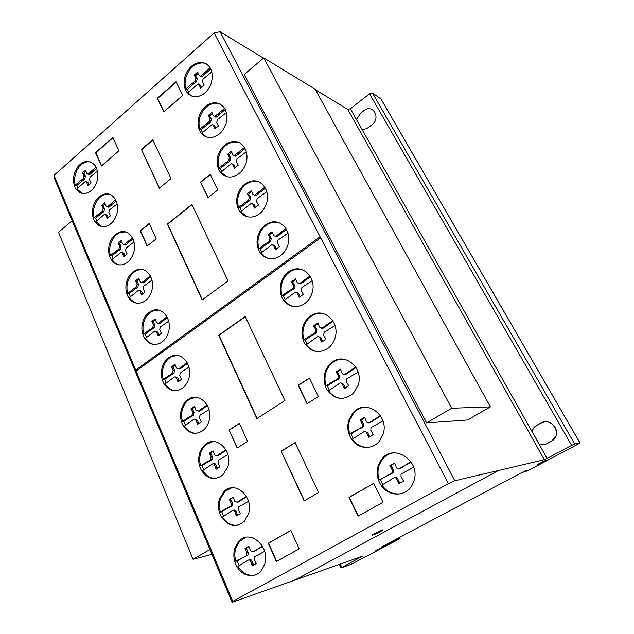 <?xml version="1.0" encoding="UTF-8"?>
<svg xmlns="http://www.w3.org/2000/svg" width="634" height="634" viewBox="0 0 634 634"><rect width="100%" height="100%" fill="white"/><g stroke="black" fill="none" stroke-linecap="round" stroke-linejoin="round"><path stroke-width="0.95" d="M209.909 549.472L193.069 559.315L211.954 554.354M193.069 559.315L58.518 232.258L72.117 220.703M97.644 224.65L98.738 224.912M239.755 541.151L238.749 541.404M451.662 408.241L490.407 406.877L315.13 89.22L263.752 57.9L244.185 74.519L426.595 422.886L451.662 408.241L263.752 57.9M490.407 406.877L467.512 420.009L426.595 422.886M372.253 535.239L376.287 532.639L382.999 529.881C383.007 530.452 373.426 535.231 372.253 535.239M375.883 550.312L382.199 547.499L375.883 550.312M375.336 550.962L380.82 548.172L375.336 550.962M539.407 463.454L546.294 460.3L543.758 461.924L536.895 465.055L539.407 463.454M538.773 464.231L544.78 461.069L538.773 464.231M393.167 452.874C388.476 453.698 384.679 456.1 381.763 460.078L379.069 465.419C377.571 470.143 377.626 474.937 379.243 479.803L388.396 475.009L380.337 479.589L382.801 484.614M378.244 465.554L380.947 460.197C392.367 442.08 421.689 460.474 413.725 481.507L412.021 485.279C405.617 497.104 388.349 496.882 381.074 485.295C377.119 479.058 376.176 472.473 378.244 465.554M343.311 359.121C339.15 358.979 335.394 360.286 332.042 363.044C329.244 365.43 327.239 368.473 326.027 372.166C324.608 376.747 324.64 381.311 326.122 385.86L333.658 381.058L334.823 381.089L327.303 385.876L329.395 390.259M325.139 372.126C326.359 368.425 328.364 365.374 331.162 362.981C343.858 351.014 364.574 367.815 358.044 385.424L353.32 393.31C344.008 400.783 335.465 399.935 327.683 390.774C324.037 385.052 323.182 378.831 325.139 372.126M301.348 269.434C298.21 268.808 295.127 269.196 292.092 270.591C287.289 272.977 283.961 276.963 282.09 282.542C280.743 287.004 280.759 291.363 282.13 295.634L289.223 290.641L290.443 290.879L283.374 295.864L285.157 299.692M281.163 282.344C283.026 276.757 286.37 272.763 291.172 270.369C303.424 263.863 317.19 278.698 311.976 293.312C310.319 298.257 307.458 301.982 303.377 304.478C295.531 308.362 288.898 306.888 283.477 300.056C280.077 294.77 279.301 288.866 281.163 282.344M258.759 181.91L252.387 181.482C245.794 183.06 241.213 187.553 238.638 194.971C237.354 199.306 237.354 203.482 238.622 207.492L245.287 202.333L246.563 202.761L239.914 207.912L241.419 211.225M237.671 194.638C240.246 187.204 244.835 182.695 251.436 181.118C261.921 178.733 270.591 191.373 266.478 203.451C264.109 210.306 259.94 214.696 253.972 216.614C248.14 217.985 243.401 216.257 239.771 211.439C236.601 206.573 235.896 200.97 237.671 194.638M220.204 104.008L216.107 103.128C208.515 103.643 203.134 108.295 199.964 117.092C198.743 121.316 198.719 125.318 199.9 129.098L206.201 123.82L207.516 124.407L201.232 129.677L202.508 132.554M198.965 116.64C202.143 107.828 207.524 103.168 215.116 102.645C224.745 104.436 228.383 111.433 226.053 123.654C223.057 131.975 218.009 136.611 210.9 137.57C206.755 137.721 203.411 136.08 200.883 132.657C197.911 128.147 197.269 122.806 198.965 116.64M206.383 63.86L203.134 62.925C195.193 62.893 189.495 67.584 186.024 77.007C184.827 81.192 184.803 85.122 185.952 88.808L192.102 83.45L193.441 84.116L187.292 89.457L188.472 92.144M185.017 76.5C188.488 67.061 194.194 62.354 202.135 62.394C210.654 64.66 213.761 71.412 211.463 82.65C208.158 91.645 202.753 96.344 195.232 96.772C191.785 96.59 188.995 95.052 186.864 92.176C183.971 87.833 183.353 82.602 185.017 76.5M239.272 142.682L234.128 141.937C226.956 142.991 221.924 147.587 219.039 155.742C217.787 160.022 217.771 164.111 218.999 168.002L225.474 162.78L226.774 163.295L220.307 168.501L221.694 171.592M218.048 155.346C220.941 147.183 225.973 142.571 233.153 141.517C242.679 140.431 249.693 152.105 245.984 163.239C243.29 170.871 238.63 175.42 232.012 176.878C227.067 177.528 223.081 175.816 220.053 171.751C216.987 167.067 216.321 161.599 218.048 155.346M278.786 222.677L271.067 222.819C265.234 224.856 261.2 229.167 258.957 235.753C257.65 240.151 257.65 244.415 258.973 248.544L265.828 243.456L267.088 243.797L260.233 248.877L261.874 252.427M258.006 235.483C260.249 228.882 264.291 224.563 270.124 222.526C281.544 218.421 292.345 232.092 287.741 245.279C285.712 251.27 282.13 255.399 276.995 257.689C270.195 260.067 264.6 258.41 260.209 252.704C256.928 247.648 256.191 241.903 258.006 235.483M322.389 313.378C318.696 312.919 315.209 313.727 311.92 315.787C308.132 318.284 305.469 321.85 303.948 326.478C302.561 331.003 302.584 335.465 304.011 339.872L311.318 334.966L312.514 335.109L305.223 339.998L307.157 344.096M303.036 326.359C304.566 321.723 307.228 318.149 311.025 315.645C323.705 306.531 340.727 322.397 334.871 338.453C333.555 342.447 331.352 345.673 328.277 348.121C319.599 353.693 311.991 352.496 305.461 344.531C301.935 339.031 301.126 332.977 303.036 326.359M365.477 407.155C360.992 407.456 357.148 409.302 353.946 412.702L349.722 420.009C348.264 424.661 348.312 429.329 349.849 434.028L357.631 429.337L358.757 429.258L350.99 433.933L353.257 438.625M348.858 420.057L353.09 412.734C365.35 397.748 390.148 415.405 382.92 434.67L379.845 440.559C372.847 450.299 358.004 449.419 351.537 439.219C347.741 433.252 346.853 426.864 348.858 420.057M90.725 161.971L87.754 161.741C81.976 162.716 77.879 166.821 75.462 174.073C74.384 177.94 74.321 181.641 75.272 185.183L80.629 180.524L82.095 180.952L76.746 185.603L77.728 188.211M74.352 173.74C76.769 166.48 80.875 162.367 86.652 161.393C95.663 162.391 99.126 168.993 97.042 181.197C94.712 188.171 90.797 192.245 85.305 193.425C81.334 193.885 78.156 192.284 75.779 188.631C73.338 184.351 72.855 179.39 74.352 173.74M125.675 231.989L121.601 232.115C116.371 233.637 112.701 237.607 110.593 244.027C109.46 247.997 109.413 251.857 110.435 255.597L116.101 251.024L117.544 251.326L111.885 255.882L113.058 258.878M109.5 243.797C111.608 237.362 115.285 233.383 120.523 231.862C129.605 229.254 137.348 241.403 133.615 252.792C131.61 258.894 128.155 262.793 123.265 264.489C118.225 265.749 114.168 264.053 111.077 259.385C108.462 254.797 107.938 249.598 109.5 243.797M158.231 310.058L153.008 310.922C148.657 312.887 145.614 316.564 143.878 321.961C142.698 326.027 142.658 330.037 143.752 333.991L149.727 329.561L151.146 329.704L145.178 334.126L146.549 337.55M142.801 321.842C144.544 316.437 147.587 312.752 151.946 310.787C162.145 305.889 172.725 319.694 168.343 332.612C166.71 337.653 163.913 341.211 159.942 343.279C153.713 345.831 148.578 344.127 144.52 338.16C141.747 333.23 141.168 327.794 142.801 321.842M195.644 397.256L189.415 399.317C186.19 401.488 183.9 404.682 182.56 408.89C181.324 413.067 181.292 417.259 182.473 421.459L188.813 417.212L190.2 417.164L183.868 421.404L185.493 425.343M181.514 408.914C182.854 404.698 185.144 401.496 188.369 399.325C199.369 391.226 213.967 406.949 208.744 421.784C207.508 425.628 205.479 428.632 202.65 430.795C195.209 435.289 188.797 433.719 183.408 426.088C180.436 420.754 179.802 415.032 181.514 408.914M231.664 487.847L225.11 491.287L220.442 498.934C219.142 503.214 219.134 507.588 220.402 512.05L227.115 508L228.454 507.747L221.757 511.781L223.643 516.266M219.419 499.109L224.103 491.445C235.206 479.724 254.503 497.381 248.385 514.261L244.415 521.172C236.094 527.964 228.454 526.624 221.504 517.154C218.326 511.4 217.628 505.385 219.419 499.109M245.857 537.355L239.549 541.365L235.832 547.958C234.517 552.277 234.509 556.739 235.816 561.328L244.011 557.048L237.156 560.939L239.177 565.718M234.826 548.22L238.55 541.618C249.424 528.114 271.083 546.754 264.544 564.609L261.477 570.402C255.145 578.755 242.473 576.671 236.989 566.685C233.724 560.718 233.003 554.56 234.826 548.22M212.905 441.629L206.43 444.363C203.768 446.494 201.85 449.387 200.685 453.025C199.425 457.257 199.401 461.536 200.629 465.863L207.144 461.711L208.507 461.56L202 465.705L203.752 469.905M199.655 453.128C200.82 449.474 202.737 446.582 205.408 444.442C216.543 434.599 233.367 451.265 227.709 467.092L222.7 475.112C214.783 480.699 207.77 479.233 201.636 470.713C198.569 465.182 197.903 459.317 199.655 453.128M177.1 355.365L171.299 356.799C167.527 358.915 164.88 362.363 163.35 367.141C162.138 371.262 162.106 375.368 163.247 379.449L169.405 375.106L170.808 375.154L164.658 379.481L166.156 383.166M162.288 367.094C163.818 362.307 166.473 358.86 170.253 356.736C180.936 350.261 193.481 365.049 188.678 378.934C187.26 383.356 184.859 386.645 181.475 388.808C174.596 392.303 168.803 390.655 164.095 383.847C161.218 378.712 160.616 373.133 162.288 367.094M142.674 269.593L138.006 270.029C133.172 271.796 129.788 275.647 127.854 281.583C126.705 285.601 126.657 289.54 127.719 293.383L133.544 288.874L134.971 289.096L129.154 293.597L130.43 296.799M126.776 281.401C128.71 275.457 132.094 271.606 136.936 269.838C146.612 266.185 155.655 279.134 151.613 291.252C149.79 296.847 146.644 300.603 142.174 302.513C136.548 304.352 131.959 302.632 128.425 297.362C125.73 292.607 125.175 287.281 126.776 281.401M109.666 194.384L106.155 194.289C100.584 195.526 96.653 199.591 94.371 206.478C93.269 210.401 93.214 214.181 94.204 217.827L99.72 213.19L101.178 213.563L95.663 218.183L96.74 220.981M93.277 206.193C95.56 199.29 99.49 195.217 105.07 193.98C113.549 192.253 120.167 203.649 116.711 214.363C114.524 220.957 110.799 224.975 105.545 226.409C101.068 227.202 97.485 225.546 94.783 221.432C92.247 217.002 91.748 211.922 93.277 206.193M94.204 217.827L95.663 218.183M99.72 213.19L100.679 212.652L102.129 213.024L101.178 213.563M100.679 212.652L102.478 211.146L103.928 211.518L102.129 213.024M102.478 211.146L103.096 208.491L104.547 208.871L103.928 211.518M103.096 208.491L102.177 206.375L103.627 206.755L104.547 208.871M102.177 206.375L101.543 205.44L102.993 205.82L103.627 206.755M105.07 203.831L102.993 205.82M101.543 205.44L104.784 202.698L106.029 206.034L107.312 206.858L115.657 199.821M117.147 203.918L109.484 209.933L108.874 212.572L110.49 215.766L107.209 218.492L105.933 215.029L104.689 214.11L95.877 221.702L101.828 226.504M105.933 215.029L107.384 215.394L108.39 217.755M105.498 214.316L107.384 215.394M106.908 217.256L108.351 217.621M110.617 204.045L112.059 204.433L111.267 205.368L108.763 207.247L107.883 207.017M116.204 200.962L112.059 204.433M109.825 204.98L111.267 205.368M108.01 206.502L109.452 206.89M127.719 293.383L129.154 293.597M133.544 288.874L134.551 288.367L135.977 288.597L134.971 289.096M134.551 288.367L136.445 286.901L137.871 287.131L135.977 288.597M136.445 286.901L137.095 284.175L138.521 284.404L137.871 287.131M137.095 284.175L136.112 281.916L137.538 282.154L138.521 284.404M136.112 281.916L135.438 280.902L136.865 281.147L137.538 282.154M139.092 279.158L136.865 281.147M135.438 280.902L138.862 278.239L140.185 281.781L141.81 282.653L150.345 275.861M151.986 280.18L143.855 286.037L143.229 288.747L144.94 292.171L141.485 294.818L140.122 291.141L138.561 290.174L129.51 297.512C131.484 300.674 134.083 302.584 137.309 303.258M140.122 291.141L141.548 291.355L142.69 294.152M139.607 290.332L141.548 291.355M141.16 293.518L142.579 293.732M145.035 279.974L146.454 280.212L145.614 281.139L143.236 282.891L141.968 282.59M150.829 276.828L146.454 280.212M144.195 280.902L145.614 281.139M142.285 282.384L143.704 282.621M163.247 379.449L164.658 379.481M169.405 375.106L171.869 374.686L170.808 375.154M170.467 374.646L172.472 373.228L173.875 373.275L171.869 374.686M172.472 373.228L173.153 370.422L174.548 370.478L173.875 373.275M173.153 370.422L172.107 368.005L173.502 368.069L174.548 370.478M172.107 368.005L171.378 366.912L172.781 366.967L173.502 368.069M175.174 365.018L172.781 366.967M171.378 366.912L175 364.344L176.418 368.116L178.463 369.004L187.157 362.593M188.964 367.165L180.333 372.792L179.676 375.582L181.506 379.259L179.176 381.153L177.853 381.811L176.395 377.88L174.453 376.897L165.157 383.863C167.772 388.048 171.235 390.314 175.555 390.671M176.395 377.88L177.789 377.919L179.081 381.208M175.737 376.937L177.789 377.919M177.496 380.432L178.891 380.463M181.562 366.539L182.949 366.603L182.061 367.514L179.85 369.059L178.447 369.012M187.553 363.353L182.949 366.603M180.674 367.451L182.061 367.514M178.645 368.877L180.04 368.94M200.629 465.863L202 465.705M207.144 461.711L208.507 461.56M208.269 461.29L210.393 459.935L211.756 459.793L209.64 461.14M210.393 459.935L211.106 457.051L212.461 456.916L211.756 459.793M211.106 457.051L209.981 454.467L211.344 454.332L212.461 456.916M209.981 454.467L209.212 453.27L210.575 453.144L211.344 454.332M213.151 451.226L210.575 453.144M209.212 453.27L213.04 450.814L214.561 454.847L216.931 455.775L225.918 449.736M227.907 454.594L218.5 460.118L218.041 462.836L220.006 466.782L219.435 467.313L216.131 469.223L214.569 465.031C214.023 463.787 213.254 463.462 212.239 464.064L202.674 470.586C206.121 476.039 210.647 478.63 216.234 478.345M214.569 465.031L215.925 464.873L217.391 468.692M213.642 463.874C214.641 463.327 215.401 463.66 215.925 464.873M215.75 467.757L217.105 467.599M220.014 453.5L221.361 453.373L220.418 454.269L218.278 455.632L216.899 455.791M226.211 450.283L221.361 453.373M219.071 454.404L220.418 454.269M216.931 455.775L218.278 455.632M235.816 561.328L237.156 560.939M242.687 557.421L244.011 557.048M243.876 557.056L247.442 555.416L245.207 556.684M246.119 555.788L246.721 555.368L246.856 552.824L248.179 552.46L248.045 554.996L247.442 555.416M246.856 552.824L245.659 550.058L246.983 549.694L248.179 552.46M245.659 550.058L244.843 548.767L246.166 548.41L246.983 549.694M248.916 546.563L246.166 548.41M244.843 548.767L248.885 546.453L250.501 550.748L253.014 551.865L262.46 546.183M264.64 551.342L254.44 556.747L254.21 559.299L256.302 563.547L252.221 565.837L250.549 561.367C249.947 560.004 249.114 559.632 248.037 560.242L237.996 566.384C242.56 573.485 248.338 576.322 255.336 574.903M249.083 559.941L249.36 559.862C250.43 559.251 251.27 559.624 251.864 560.979L253.521 565.377M250.549 561.367L251.864 560.979M251.809 564.292L253.124 563.895M252.221 565.837L252.744 565.679M256.263 549.702L257.57 549.345L256.58 550.225L253.497 551.731M262.627 546.468L257.57 549.345M255.272 550.581L256.58 550.225M253.014 551.865L254.321 551.501M220.402 512.05L221.757 511.781M227.115 508L228.454 507.747M228.28 507.612L230.459 506.297L231.798 506.043L229.619 507.351M230.459 506.297L230.95 505.972L231.188 503.364L232.527 503.119L232.29 505.718L231.798 506.043M231.188 503.364L230.023 500.686L231.362 500.448L232.527 503.119M230.023 500.686L229.231 499.449L230.57 499.212L231.362 500.448M233.241 497.318L230.57 499.212M229.231 499.449L233.169 497.048L234.746 501.217L237.195 502.239L246.436 496.359M248.528 501.359L238.685 506.851L238.352 509.49L240.389 513.588L236.403 515.965L234.778 511.63C234.192 510.315 233.383 509.974 232.329 510.608L222.526 516.94C226.504 523.177 231.648 525.903 237.956 525.118M233.653 510.346L233.669 510.346C234.715 509.712 235.531 510.053 236.11 511.361L237.679 515.474M234.778 511.63L236.11 511.361M236.007 514.459L237.338 514.182M240.365 500.012L241.689 499.774L240.73 500.662L237.378 502.207M246.674 496.771L241.689 499.774M239.398 500.908L240.73 500.662M237.195 502.239L238.519 501.993M182.473 421.459L183.868 421.404M188.813 417.212L189.915 416.76L191.294 416.72L190.2 417.164M189.915 416.76L191.975 415.381L193.354 415.333L191.294 416.72M191.975 415.381L192.673 412.536L194.052 412.496L193.354 415.333M192.673 412.536L191.587 410.032L192.966 410L194.052 412.496M191.587 410.032L190.842 408.89L192.221 408.859L192.966 410M194.709 406.917L192.221 408.859M190.842 408.89L194.567 406.37L196.033 410.269L198.291 411.141L207.088 404.944M208.99 409.651L199.995 415.215L199.401 417.996L201.303 421.808L199.853 423.06L197.539 424.304L196.025 420.247L193.893 419.272L184.454 426.032C187.458 430.803 191.42 433.236 196.35 433.323M196.025 420.247L197.404 420.191L198.783 423.742M195.272 419.217L197.404 420.191M197.174 422.886L198.545 422.823M201.335 408.803L202.698 408.771L201.786 409.683L199.662 411.109L198.212 411.197M207.437 405.594L202.698 408.771M200.423 409.715L201.786 409.683M198.331 411.109L199.702 411.078M143.752 333.991L145.178 334.126M149.727 329.561L152.176 329.212L151.146 329.704M150.757 329.078L152.707 327.635L154.117 327.778L152.176 329.212M152.707 327.635L153.365 324.87L154.783 325.02L154.117 327.778M153.365 324.87L152.358 322.54L153.769 322.698L154.783 325.02M152.358 322.54L151.661 321.486L153.071 321.644L153.769 322.698M155.378 319.679L153.071 321.644M151.661 321.486L155.172 318.87L156.535 322.516L158.357 323.403L166.956 316.786M168.676 321.216L160.315 326.962L159.673 329.712L161.448 333.254L158.167 335.735L156.487 332.058L154.751 331.083L145.598 338.255C147.849 341.861 150.837 343.945 154.545 344.5M156.487 332.058L157.906 332.2L159.11 335.22M155.916 331.194L157.906 332.2M157.557 334.522L158.968 334.649M161.519 320.812L162.922 320.97L162.066 321.89L159.76 323.554L158.429 323.364M167.408 317.658L162.922 320.97M160.656 321.739L162.066 321.89M158.698 323.189L160.101 323.348M110.435 255.597L111.885 255.882M116.101 251.024L117.084 250.501L118.526 250.802L117.544 251.326M117.084 250.501L118.93 249.019L120.365 249.321L118.526 250.802M118.93 249.019L119.564 246.325L121.007 246.634L120.365 249.321M119.564 246.325L118.613 244.138L120.056 244.455L121.007 246.634M118.613 244.138L117.956 243.163L119.398 243.48L120.056 244.455M121.546 241.491L119.398 243.48M117.956 243.163L121.292 240.46L122.568 243.9L124.018 244.756L132.451 237.829M134.02 242.037L126.126 247.973L125.508 250.652L127.172 253.957L123.812 256.643L122.489 253.069L121.094 252.126L112.163 259.599C113.906 262.373 116.18 264.132 118.986 264.869M122.489 253.069L123.931 253.362L125.001 255.938M122.013 252.316L123.931 253.362M123.495 255.375L124.93 255.668M127.291 241.998L128.718 242.315L127.902 243.25L125.453 245.065L124.264 244.661M132.974 238.891L128.718 242.315M126.467 242.933L127.902 243.25M124.605 244.431L126.039 244.748M75.272 185.183L76.746 185.603M80.629 180.524L81.556 179.969L83.022 180.397L82.095 180.952M81.556 179.969L83.3 178.455L84.766 178.883L83.022 180.397M83.3 178.455L83.91 175.84L85.376 176.276L84.766 178.883M83.91 175.84L83.022 173.787L84.488 174.231L85.376 176.276M83.022 173.787L82.404 172.884L83.87 173.328L84.488 174.231M85.875 171.338L83.87 173.328M82.404 172.884L85.558 170.126L86.747 173.367L87.904 174.16L96.091 167.059M97.509 171.053L90.091 177.1L89.497 179.699L91.05 182.79L87.872 185.532L86.644 182.172L85.527 181.292L76.888 188.94L82.143 193.346M86.644 182.172L88.11 182.6L89.045 184.756L87.579 184.335M86.232 181.498L88.11 182.6M91.201 171.315L92.659 171.759L91.89 172.694L90.131 174.223L88.602 174.374M96.661 168.287L92.659 171.759M90.432 172.242L91.89 172.694M88.673 173.779L90.131 174.223M349.849 434.028L350.99 433.933M357.631 429.337L358.757 429.258M358.987 428.853L361.515 427.324L362.64 427.245L360.112 428.774M361.515 427.324L362.212 426.825L362.323 424.154L363.448 424.091L363.337 426.745L362.64 427.245M362.323 424.154L360.928 421.356L362.054 421.293L363.448 424.091M360.928 421.356L359.985 420.073L361.111 420.017L362.054 421.293M364.661 417.632L361.111 420.017M359.985 420.073L364.558 417.299L366.452 421.665C367.181 422.902 368.14 423.219 369.329 422.624L380.4 415.611M382.92 420.857L370.993 427.633L370.787 430.312L373.22 434.583L368.584 437.341L366.634 432.792C365.937 431.421 364.978 431.096 363.757 431.833L352.393 439.14C356.562 444.941 361.966 447.667 368.608 447.335M366.634 432.792L367.744 432.705L369.614 436.953M365.295 431.485L367.744 432.705M368.108 435.748L369.218 435.653M373.006 420.065L374.108 420.009L372.99 421.016L368.964 422.815M380.677 416.047L374.108 420.009M371.889 421.079L372.99 421.016M369.329 422.624L370.43 422.553M304.011 339.872L305.223 339.998M311.318 334.966L312.594 334.427L313.782 334.57L312.514 335.109M312.594 334.427L314.971 332.826L316.16 332.977L313.782 334.57M314.971 332.826L315.74 329.759L316.929 329.91L316.16 332.977M315.74 329.759L314.44 327.16L315.637 327.318L316.929 329.91M314.44 327.16L313.561 325.987L314.757 326.145L315.637 327.318M318.046 323.705L314.757 326.145M313.561 325.987L317.864 323.078L319.615 327.152L322.262 327.937L332.723 320.598M334.998 325.504L324.267 332.192L323.641 335.18L325.9 339.127L324.418 340.418L321.549 342.011L319.742 337.779C319.171 336.591 318.331 336.289 317.23 336.876L306.373 344.619C309.226 348.652 312.958 350.99 317.563 351.624M319.742 337.779L320.923 337.914L322.563 341.567M318.926 336.757L320.923 337.914M321.105 340.521L322.286 340.648M325.765 325.266L326.93 325.432L325.884 326.455L323.443 328.095L321.628 328.222M333.143 321.272L326.93 325.432M324.711 326.288L325.884 326.455M322.302 327.905L323.483 328.071M258.973 248.544L260.233 248.877M265.828 243.456L267.025 242.87L268.277 243.218L267.088 243.797M267.025 242.87L269.252 241.213L270.504 241.562L268.277 243.218M269.252 241.213L269.989 238.233L271.241 238.598L270.504 241.562M269.989 238.233L268.784 235.824L270.036 236.189L271.241 238.598M268.784 235.824L267.968 234.754L269.22 235.119L270.036 236.189M272.263 232.63L269.22 235.119M267.968 234.754L272.002 231.743L273.626 235.531L275.584 236.427L285.934 228.541M287.987 233.146L278.064 240.017L277.359 242.981L279.451 246.626L275.378 249.622L273.698 245.675L271.812 244.692L261.16 252.95C263.134 255.74 265.662 257.594 268.753 258.521M273.698 245.675L274.942 246.016L276.369 249.107M273.262 244.978L274.942 246.016M274.966 248.219L276.21 248.56M279.38 233.399L280.616 233.772L279.634 234.802L276.82 236.791L275.299 236.498M286.465 229.445L280.616 233.772M278.397 234.437L279.634 234.802M276.139 236.11L277.375 236.474M218.999 168.002L220.307 168.501M225.474 162.78L226.6 162.161L227.899 162.669L226.774 163.295M226.6 162.161L228.7 160.457L229.999 160.981L227.899 162.669M228.7 160.457L229.405 157.565L230.705 158.096L229.999 160.981M229.405 157.565L228.28 155.314L229.579 155.845L230.705 158.096M228.28 155.314L227.511 154.331L228.811 154.862L229.579 155.845M231.648 152.35L228.811 154.862M227.511 154.331L231.323 151.241L232.837 154.791L234.255 155.655L244.447 147.468M246.309 151.811L236.997 158.865L236.316 161.741L238.273 165.133L234.429 168.208L232.868 164.515L231.473 163.556L221.044 172.115L226.362 176.49M232.868 164.515L234.16 165.022L235.412 167.638M232.583 163.992L234.16 165.022M234.049 166.885L235.341 167.392M238.257 152.461L239.541 153L238.614 154.038L235.547 156.186L234.318 155.647M245.065 148.546L239.541 153M237.33 153.499L238.614 154.038M235.198 155.219L236.482 155.75M185.952 88.808L187.292 89.457M192.102 83.45L193.172 82.792L194.511 83.458L193.441 84.116M193.172 82.792L195.177 81.049L196.508 81.723L194.511 83.458M195.177 81.049L195.851 78.236L197.182 78.909L196.508 81.723M195.851 78.236L194.797 76.128L196.128 76.809L197.182 78.909M194.797 76.128L194.067 75.216L195.399 75.898L196.128 76.809M198.085 73.346L195.399 75.898M194.067 75.216L197.689 72.046L199.116 75.391L200.138 76.159L201.35 75.676L210.163 67.719M211.867 71.856L203.046 79.091L202.389 81.897L204.235 85.051L200.582 88.213L199.108 84.734L198.093 83.87L187.878 92.667L191.579 95.988M199.108 84.734L200.439 85.4L201.533 87.595L200.225 86.961M198.838 84.251L200.439 85.4M204.259 72.862L205.582 73.56L204.695 74.606L202.674 76.365L201.461 76.841L200.669 76.429M210.845 68.979L205.582 73.56M203.371 73.916L204.695 74.606M201.35 75.676L202.674 76.365M199.9 129.098L201.232 129.677M206.201 123.82L207.286 123.186L208.61 123.773L207.516 124.407M207.286 123.186L209.339 121.466L210.654 122.061L208.61 123.773M209.339 121.466L210.02 118.613L211.344 119.216L210.654 122.061M210.02 118.613L208.943 116.442L210.258 117.044L211.344 119.216M208.943 116.442L208.198 115.491L210.258 117.044M208.198 115.491L211.899 112.369L212.239 113.573L209.513 116.093M212.239 113.573L213.365 115.808L214.561 116.632L224.65 108.335M226.425 112.567L217.391 119.691L216.725 122.528L218.619 125.794L214.878 128.908L213.373 125.326L212.176 124.415L201.881 133.085L206.351 136.92M213.373 125.326L214.68 125.912L215.853 128.314M213.087 124.819L214.68 125.912M214.514 127.624L215.829 128.203M218.627 113.383L219.935 114.001L219.023 115.039L216.963 116.775L215.877 117.235L214.902 116.791M225.292 109.508L219.935 114.001M217.724 114.429L219.023 115.039M215.647 116.165L216.963 116.775M238.622 207.492L239.914 207.912M245.287 202.333L246.444 201.731L247.72 202.159L246.563 202.761M246.444 201.731L248.607 200.051L249.883 200.487L247.72 202.159M248.607 200.051L249.328 197.119L250.604 197.562L249.883 200.487M249.328 197.119L248.163 194.789L249.439 195.232L250.604 197.562M248.163 194.789L247.371 193.758L249.439 195.232M251.587 191.714L248.647 194.21M247.371 193.758L251.294 190.707L252.863 194.376L254.527 195.264L264.814 187.204M266.763 191.682L257.158 198.648L256.461 201.564L258.49 205.083L254.527 208.118L252.911 204.299L251.286 203.316L240.738 211.748L247.078 216.693M252.911 204.299L254.179 204.727L255.518 207.58M252.601 203.744L254.179 204.727M254.131 206.755L255.407 207.183M258.442 192.134L259.71 192.593L258.751 193.632L255.795 195.716L254.424 195.28M265.384 188.203L259.71 192.593M257.483 193.172L258.751 193.632M255.296 194.876L256.556 195.327M282.13 295.634L283.374 295.864M289.223 290.641L290.451 290.079L291.68 290.324L290.443 290.879M290.451 290.079L292.765 288.454L293.986 288.7L291.68 290.324M292.765 288.454L292.789 288.438C293.875 287.646 294.113 286.639 293.51 285.427L294.731 285.68C295.333 286.893 295.095 287.899 294.01 288.684L293.986 288.7M293.51 285.427L292.266 282.915L293.487 283.176L294.731 285.68M292.266 282.915L291.41 281.789L292.631 282.059L293.487 283.176M295.809 279.594L292.631 282.059M291.41 281.789L295.579 278.833L297.275 282.772L299.581 283.62L309.986 275.996M312.158 280.759L301.879 287.495L301.15 290.515L303.337 294.311L300.294 296.68L299.121 297.251L297.37 293.162L295.167 292.203L284.412 300.223C286.798 303.599 289.897 305.699 293.701 306.539M297.37 293.162L298.582 293.399L300.12 296.775M296.76 292.298L298.582 293.399M298.693 295.809L299.906 296.038M303.226 280.767L304.431 281.028L303.417 282.059L300.793 283.881L299.105 283.794M310.462 276.781L304.431 281.028M302.212 281.789L303.417 282.059M299.874 283.438L301.087 283.699M326.122 385.86L327.303 385.876M333.658 381.058L334.966 380.543L336.131 380.582L334.823 381.089M334.966 380.543L337.423 378.981L338.58 379.021L336.131 380.582M337.423 378.981L337.914 378.664L338.207 375.859L339.364 375.907L339.071 378.704L338.58 379.021M338.207 375.859L336.868 373.164L338.025 373.22L339.364 375.907M336.868 373.164L335.957 371.936L337.114 371.992L338.025 373.22M340.537 369.582L337.114 371.992M335.957 371.936L340.387 369.091L342.209 373.307C342.907 374.496 343.834 374.781 344.983 374.163L355.714 366.991M358.107 372.063L346.782 378.791L346.378 381.636L348.724 385.741L344.238 388.563L342.36 384.18C341.686 382.857 340.759 382.564 339.578 383.316L328.571 390.782C332.01 395.608 336.495 398.16 342.043 398.429M342.36 384.18L343.509 384.204L345.253 388.143M341.306 383.007L343.509 384.204M343.779 387.025L344.92 387.041M348.549 371.564L349.691 371.619L348.605 372.633L346.132 374.211L344.444 374.425M356.07 367.554L349.691 371.619M347.464 372.578L348.605 372.633M344.983 374.163L346.132 374.211M379.243 479.803L380.337 479.589M387.319 475.215L388.396 475.009M388.729 474.755L391.36 473.257L392.43 473.059L389.807 474.549M391.36 473.257L392.248 472.544L392.192 470.024L393.262 469.842L393.318 472.346L392.43 473.059M392.192 470.024L390.734 467.115L391.804 466.933L393.262 469.842M390.734 467.115L389.744 465.776L390.813 465.594L391.804 466.933M394.554 463.24L390.813 465.594M389.744 465.776L394.499 463.05L396.48 467.583C397.241 468.875 398.231 469.231 399.468 468.645L410.975 461.766M413.637 467.195L401.037 474.081L401.005 476.578L403.549 481.04L398.738 483.734L396.694 479.011C395.965 477.584 394.966 477.228 393.706 477.949L381.898 485.121C386.97 492.032 393.421 494.877 401.235 493.656M396.694 479.011L397.756 478.805L399.761 483.385M395.022 477.568C396.226 477.093 397.138 477.505 397.756 478.805M398.231 482.086L399.293 481.872M403.295 466.133L404.341 465.95L403.184 466.949L399.301 468.748M411.173 462.067L404.341 465.95M402.138 467.131L403.184 466.949M399.468 468.645L400.529 468.463M245.303 316.731L219.015 335.331L257.142 418.44M218.682 335.299L256.889 418.599L284.928 400.545L245.199 316.524L218.682 335.299L245.199 316.524L284.928 400.545L256.889 418.599L219.015 335.331M229.088 430.018L237.124 448.048L247.561 441.423L239.406 423.33L247.561 441.423L237.124 448.048L229.088 430.018L239.406 423.33L229.088 430.018L237.393 447.873M239.478 423.488L229.421 430.003M281.155 451.178L304.13 500.892L318.585 492.499L295.151 442.548L318.585 492.499L304.13 500.892L281.155 451.178L295.151 442.548L281.155 451.178L304.399 500.733M295.214 442.675L281.472 451.146M290.855 530.5L268.61 543.14L276.654 561.344M268.285 543.227L290.824 530.42L299.153 548.854L276.361 561.502L268.285 543.227L290.824 530.42L299.153 548.854L276.361 561.502L268.61 543.14M373.759 483.401L349.318 497.286L358.305 516.021M349.025 497.349L358.051 516.155L383.047 502.286L373.719 483.322L349.025 497.349L373.719 483.322L383.047 502.286L358.051 516.155L349.318 497.286M309.432 378.173L298.463 385.274L307.26 403.557M298.162 385.266L309.352 378.015L318.363 396.519L307.022 403.707L298.162 385.266L309.352 378.015L318.363 396.519L307.022 403.707L298.463 385.274M192.031 204.719L167.709 224.127L202.405 299.763M167.368 224.032L202.167 299.937L228.042 280.894L191.904 204.449L167.368 224.032L191.904 204.449L228.042 280.894L202.167 299.937L167.709 224.127M141.398 149.418L152.778 139.662L171.022 178.566L159.324 188.203L141.398 149.418L152.778 139.662L171.022 178.566L159.324 188.203L141.398 149.418L159.538 188.029M152.921 139.971L141.754 149.545M149.386 223.739L140.59 230.839L147.318 245.913M140.233 230.752L147.08 246.103L156.202 238.852L149.259 223.461L140.233 230.752L149.259 223.461L156.202 238.852L147.08 246.103L140.59 230.839M200.471 182.117L210.195 174.271L217.803 189.915L207.976 197.721L200.471 182.117L210.195 174.271L217.803 189.915L207.976 197.721L200.471 182.117L208.182 197.562M210.329 174.548L200.804 182.235M112.979 137.713L95.869 152.778L101.63 165.823M95.504 152.651L112.836 137.396L118.907 150.813L101.4 166.013L95.504 152.651L112.836 137.396L118.907 150.813L101.4 166.013L95.869 152.778M176.173 82.103L157.628 98.428L163.976 111.663M157.28 98.27L176.014 81.778L182.703 95.401L163.786 111.838L157.28 98.27L176.014 81.778L182.703 95.401L163.786 111.838L157.628 98.428M547.087 458.422L571.646 445.361L574.705 443.959L579.936 442.912L578.168 444.038L533.63 467.67L525.523 471.585L523.462 472.124L527.052 470.159L525.752 470.491L382.619 546.357L381.652 546.896L382.96 546.674L398.96 539.138L351.387 564.22L340.838 567.993L362.458 556.216L232.052 602.3L232.749 601.381L448.42 483.647L454.816 480.762L544.329 459.698L547.087 458.422L539.146 444.299C541.872 445.131 544.471 444.909 546.944 443.649L551.382 441.264C563.055 435.447 552.063 416.324 541 422.989L536.626 425.406C534.24 426.785 532.687 428.822 531.95 431.508L533.067 428.838L536.626 425.406L540.913 423.036C549.028 417.917 560.171 428.529 555.424 437.048L551.382 441.264L547.031 443.602C544.535 444.902 541.911 445.139 539.146 444.299L532.092 431.492L539.28 444.276L544.154 444.624M544.844 421.832L541.048 423.029L536.76 425.39L533.21 428.822L532.092 431.492M373.244 534.319L381.605 530.19M341.845 567.375L340.299 564.046M263.467 58.138L220.03 31.7L214.126 32.952L54.017 175.349L54.453 178.566L232.052 602.3M380.963 98.983L372.475 93.04L369.559 93.784L350.388 108.763L347.765 109.452L315.439 89.774M448.42 483.647L214.126 32.952M232.749 601.381L54.017 175.349M399.896 538.48L399.46 537.592M398.524 538.948L398.192 538.266M396.44 539.891L396.171 539.344M383.966 546.215L383.752 545.779M579.936 442.912L380.796 98.698M574.705 443.959L372.475 93.04M571.646 445.361L369.559 93.784M531.95 431.508L350.388 108.763M544.329 459.698L347.765 109.452M454.816 480.762L220.03 31.7M136.112 371.041L320.622 237.805M135.7 370.058L320.083 236.767M361.856 129.138C364.106 129.558 366.286 129.003 368.386 127.474L371.928 124.763C381.264 118.043 372.792 103.31 363.916 110.657L360.405 113.383L356.53 119.683M538.551 464.302L544.646 461.069L538.551 464.302M537.109 465.063C535.262 465.546 544.408 460.688 546.096 460.292C547.839 459.864 538.821 464.651 537.109 465.063M372.752 535.12C369.384 536.198 379.18 530.896 382.381 529.921C385.623 528.907 375.962 534.121 372.752 535.12M496.905 470.856L494.441 472.647M298.384 578.263L292.948 580.776M295.167 579.991L498.419 470.499M380.947 460.197L381.763 460.078M331.162 362.981L332.042 363.044M291.172 270.369L292.092 270.591M251.436 181.118L252.387 181.482M215.116 102.645L216.107 103.128M202.135 62.394L203.134 62.925M233.153 141.517L234.128 141.937M270.124 222.526L271.067 222.819M311.025 315.645L311.92 315.787M353.09 412.734L353.946 412.702M86.652 161.393L87.754 161.741M120.523 231.862L121.601 232.115M151.946 310.787L153.008 310.922M188.369 399.325L189.415 399.317M224.103 491.445L225.11 491.287M238.55 541.618L239.549 541.365M205.408 444.442L206.43 444.363M170.253 356.736L171.299 356.799M136.936 269.838L138.006 270.029M105.07 193.98L106.155 194.289M107.312 206.858L108.763 207.247M141.81 282.653L143.236 282.891M172.559 373.188L173.954 373.236M174.033 364.812L175.135 364.859M178.463 369.004L179.85 369.059M210.75 459.721L212.113 459.579M210.1 452.47L211.463 452.335M246.721 555.368L248.045 554.996M230.95 505.972L232.29 505.718M229.262 499.418L230.602 499.18M192.197 415.254L193.576 415.215M192.609 407.393L193.988 407.361M198.291 411.141L199.662 411.109M158.357 323.403L159.76 323.554M124.018 244.756L125.453 245.065M87.904 174.16L89.362 174.604M362.212 426.825L363.337 426.745M315.233 332.676L316.421 332.826M315.605 324.275L316.794 324.45M322.262 327.937L323.443 328.095M275.584 236.427L276.82 236.791M234.255 155.655L235.547 156.186M200.138 76.159L201.461 76.841M214.561 116.632L215.877 117.235M254.527 195.264L255.795 195.716M292.789 288.438L294.01 288.684M295.016 279.095L295.706 279.253M299.581 283.62L300.793 283.881M337.914 378.664L339.071 378.704M336.488 371.437L337.645 371.492M392.248 472.544L393.318 472.346M340.838 567.993L339.19 564.434M400.07 538.44L399.61 537.513M579.975 442.912L380.923 98.856"/></g></svg>
